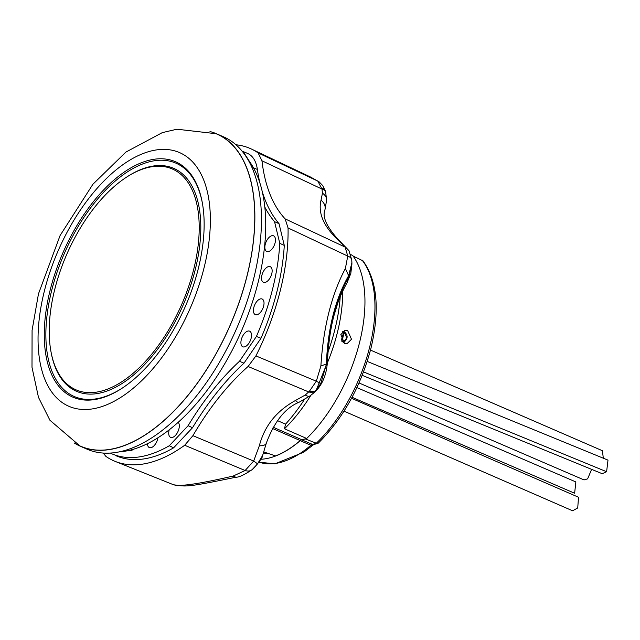 <?xml version="1.0" encoding="UTF-8"?>
<svg xmlns="http://www.w3.org/2000/svg" width="640" height="640" viewBox="0 0 640 640"><rect width="100%" height="100%" fill="white"/><g stroke="black" fill="none" stroke-linecap="round" stroke-linejoin="round"><path stroke-width="0.96" d="M367.208 361.416L608 460.128L606.608 471.72L602.216 473.704L362.208 375.336M351.512 398.304L578.52 497.248L577.728 507.96L572.608 510.776M356.896 387.6L575.856 481.936L574.632 493.248L352.056 397.28M591.568 469.488L587.624 478.848L584.048 479.928L359.008 382.952M370.488 350.088L602.432 450.736L603.312 458.272M239.464 361.296L243.984 363.168L260.96 338.28A164.856 85.808 -66.4 0 0 277.032 291.216A164.856 85.808 -66.4 0 0 284.288 245.4L279.792 243.352A164.76 85.76 113.6 0 1 272.528 289.28A164.76 85.76 113.6 0 1 256.408 336.464L239.464 361.296A198.84 103.496 -66.4 0 0 188.128 425.68L169.28 445.744A164.76 85.76 113.6 0 1 111.96 453.856L110.48 453.096M251.12 338.288A8.52 4.432 -66.4 0 0 249.664 331.192A8.52 4.432 -66.4 0 0 241.296 339.672A8.52 4.432 -66.4 0 0 242.848 346.808A8.52 4.432 -66.4 0 0 251.12 338.288M275.072 242.944A8.52 4.432 -66.4 0 0 273.608 235.848A8.52 4.432 -66.4 0 0 265.248 244.336A8.52 4.432 -66.4 0 0 266.792 251.472A8.52 4.432 -66.4 0 0 275.072 242.944M271.752 273.8A8.52 4.432 -66.4 0 0 270.288 266.704A8.52 4.432 -66.4 0 0 261.928 275.192A8.52 4.432 -66.4 0 0 263.472 282.328A8.52 4.432 -66.4 0 0 271.752 273.8M263.632 306.128A8.52 4.432 -66.4 0 0 262.168 299.032A8.52 4.432 -66.4 0 0 253.808 307.52A8.52 4.432 -66.4 0 0 255.352 314.656A8.52 4.432 -66.4 0 0 263.632 306.128M147.44 443.704A8.52 4.432 -66.4 0 0 149.376 447.576A8.52 4.432 -66.4 0 0 157.656 439.048A8.52 4.432 -66.4 0 0 157.904 437.832M169.192 429.888A8.52 4.432 -66.4 0 0 169.096 430.232A8.52 4.432 -66.4 0 0 170.648 437.368A8.52 4.432 -66.4 0 0 178.92 428.84A8.52 4.432 -66.4 0 0 178.232 422.312M264.792 207.008A198.84 103.496 -66.4 0 0 274.536 221.664L279.792 243.352M242.072 151.136A164.76 85.76 113.6 0 1 242.608 151.36A164.76 85.76 113.6 0 1 243.168 151.592L252.808 166.664M129.36 450.336A8.52 4.432 -66.4 0 0 129.48 450.392A8.52 4.432 -66.4 0 0 133.4 449.264M326.856 363.4L327.36 362.36C328.552 341.344 331.064 324.736 334.896 312.536C337.68 304.048 337.656 300.408 346.888 282.96L346.888 282.96A22.728 15.312 -149.3 0 0 348.392 277.672C335.52 300.584 328.344 329.16 326.856 363.4A22.728 5.136 1.6 0 0 327.36 362.36L327.36 362.36A22.728 5.136 1.6 0 0 326.456 360.872M299.056 402.248L299.056 402.248A11.36 3.352 -119.1 0 1 295.4 400.528C276.472 410.96 264.448 426.032 259.344 445.752A11.36 4.888 14.9 0 0 266.328 443.128A11.36 4.888 14.9 0 0 266.328 443.12C274.44 421.472 285.344 407.848 299.056 402.248L310.056 395.896A11.36 4.92 -123.2 0 1 305.288 395L295.4 400.528M262.704 455.216A22.728 17.56 -159.3 0 1 262.68 455.272L262.568 455.568A22.728 17.56 -159.3 0 0 262.68 455.272L262.68 455.272C263.104 456.632 260.072 460.992 253.6 468.352L257.552 463.808L262.568 455.568M243.984 363.168A198.84 103.496 -66.4 0 0 192.512 427.728L188.128 425.68M260.96 338.28L256.408 336.464M284.288 245.4L279.024 223.656L274.536 221.664M252.952 167.592L257.384 169.44A198.84 103.496 -66.4 0 0 259.936 183.136M262.264 191.728A198.84 103.496 -66.4 0 0 279.024 223.656M257.384 169.44C256.144 161.144 252.872 155.8 247.576 153.408L243.168 151.592M247.576 153.408A164.856 85.808 -66.4 0 0 247.096 153.208L242.608 151.36M116.448 455.92A164.856 85.808 -66.4 0 0 173.616 447.824L169.28 445.744M173.616 447.824L192.512 427.728M336.176 238.2A11.36 6.64 -45 0 1 337.992 239.256C326.424 226.456 322.088 216.568 324.984 209.608L324.984 209.608A11.36 9.384 -167.1 0 0 321.016 200.232C318.064 212.496 323.12 225.16 336.176 238.2L345.152 247.104L347.752 256.088A11.36 5.832 174.7 0 1 351.76 260.008L351.76 260.008A11.36 5.832 174.7 0 1 351.776 260.248L351.904 262.744L348.616 275.704C335.176 299.272 327.752 328.824 326.352 364.344L320.808 383.528L314.72 392.136C322.096 385.168 326.304 375.408 327.352 362.856M348.392 277.672L347.032 282.696M259.344 445.752L253.672 461.064L192.912 435.68A190.56 99.184 113.6 0 1 248.08 366.488L255.92 355.904A170.408 88.696 -66.4 0 0 288.056 227.952L347.752 256.088L345.384 268.48C331.52 294.64 323.352 327.152 320.88 366.016L326.84 363.792L316.208 390.264A11.36 7.12 -144.6 0 1 309.392 391.264L305.288 395M235.784 477.248C239 477.328 244.448 474.8 252.128 469.648L252.192 469.6A11.36 7.808 -130.6 0 1 252.128 469.648A11.36 7.808 -130.6 0 1 245.12 470.512L253.672 461.064L257.552 463.808M337.992 239.256L348.936 250.624L351.76 260.008L351.92 263.976L348.544 277.416L348.616 275.704L345.384 268.48M348.912 250.592L345.152 247.104L285.152 218.888L288.056 227.952M285.152 218.888A190.56 99.184 113.6 0 1 261.96 160.784L321.984 189.072L322.448 193.208L321.016 200.232M310.08 176.808L317.816 181.096A11.36 10.136 125.7 0 1 319.168 181.896L310.08 176.808L251.448 149.056A170.408 88.696 -66.4 0 1 258.112 152.912L261.96 160.784M251.448 149.056A170.408 88.696 -66.4 0 0 235.944 144.768M103.264 453.096L105.912 456.408A170.408 88.696 -66.4 0 0 115.168 461.4A170.408 88.696 -66.4 0 0 184.672 445.264L192.912 435.68M315.864 390.776A11.36 7.488 -142.6 0 1 308.76 391.96L248.08 366.488M252.192 469.6L257.152 464.336M309.392 391.264L316.32 381.208L320.88 366.016M115.168 461.4L173.544 484.768C186.616 486.552 184.4 487.824 235.776 477.248L233.152 476.056C198.304 484.12 178.296 486.952 173.104 484.552M324.984 209.608L326.592 200.32A11.36 8.48 -176.2 0 0 322.448 193.208M233.152 476.056L245.12 470.512L184.672 445.264M320.808 383.528A11.36 0.408 -149.3 0 1 316.32 381.208L255.92 355.904M326.592 200.32L325.68 192.048A11.36 5.968 164 0 0 321.984 189.072L317.816 181.096L258.112 152.912M325.68 192.048L325.376 191.08A11.36 6.28 161.5 0 0 321.776 188.16M353.144 256.12L363.016 260.856C377.392 280.984 380.016 310.232 370.872 348.6C360.632 386.92 343.056 418.464 318.16 443.248L313.904 444.528A3.408 2.704 -103.9 0 1 312.44 444.392A5.648 2.944 -66.4 0 0 310.904 445.256L300.216 440.68A113.776 59.224 113.6 0 1 260.864 459.272M50.208 289.912A128.4 66.832 113.6 0 1 130.992 167.8A128.4 66.832 113.6 0 1 202.256 202.448A128.4 66.832 113.6 0 1 198.216 268.968A128.4 66.832 113.6 0 1 120.848 389.024A128.4 66.832 113.6 0 1 50.208 289.912M121.304 388.728A127.264 66.24 113.6 0 1 51.752 290.208A127.264 66.24 113.6 0 1 131.592 169.304A127.264 66.24 113.6 0 1 202.352 202.984M193.64 269.616A120.464 62.704 113.6 0 1 117.848 384.184A120.464 62.704 113.6 0 1 50.984 351.68A120.464 62.704 113.6 0 1 54.776 289.264A120.464 62.704 113.6 0 1 127.368 176.632A120.464 62.704 113.6 0 1 193.64 269.616M50.984 351.68L51.184 352.744A121.6 63.296 -66.4 0 0 118.68 385.56A121.6 63.296 -66.4 0 0 195.184 269.912A121.6 63.296 -66.4 0 0 128.288 176.048L127.368 176.632M79.784 445.84A170.288 88.64 -66.4 0 0 246.904 276.256A170.288 88.64 -66.4 0 0 215.984 133.696L176.92 129.216L162.272 132.64L125.904 152.08L92.92 184.232L60.096 235.512L38.472 293.848L32.08 330.336L32 367.304L38.48 397.36L49.928 420.256L79.784 445.84M74.128 442.912A170.44 88.712 -66.4 0 0 80.592 446.36L87.176 449.232A170.44 88.712 -66.4 0 0 253.568 279.12A170.44 88.712 -66.4 0 0 223.496 136.808L216.912 133.936A170.44 88.712 -66.4 0 0 209.984 131.544M80.592 446.36A170.44 88.712 -66.4 0 0 246.984 276.248A170.44 88.712 -66.4 0 0 216.912 133.936M247.328 158.592A165.896 86.352 113.6 0 1 258.064 282.592A165.896 86.352 113.6 0 1 119.352 451.896M327.904 352.24A124.984 65.056 -66.4 0 0 334.84 329.712A124.984 65.056 -66.4 0 0 340.232 296.664M327.344 363.008A118.168 61.512 -66.4 0 0 337.264 333.048A118.168 61.512 -66.4 0 0 342.712 290.92M340.824 334.6L345.112 330.192L347.648 330.56L351.496 339.256L347.024 343.68L344.44 343.328L340.824 334.6M263.84 451.96L275.488 455.92A113.624 59.144 -66.4 0 0 300.208 440.56A5.68 2.96 -66.4 0 1 301.752 439.696L306.688 438.472A118.168 61.512 -66.4 0 0 359.496 342.744A118.168 61.512 -66.4 0 0 352.664 255.456L350.72 254.608M342.76 331.28L343.896 331.552L341.352 340.16M277.424 420.6L285.552 424.152A124.984 65.056 -66.4 0 0 304.656 399.136M285.552 424.152L284.456 428.776L306.688 438.472M284.456 428.776A118.168 61.512 -66.4 0 0 310.824 395.384M305.512 438.768A117.184 60.992 113.6 0 1 305.328 438.944L301.728 439.84A5.536 2.88 -66.4 0 0 300.216 440.68M263.232 453.776A107.976 56.2 -66.4 0 0 267.56 453.232M305.328 438.944L317.408 443.656M342.088 331.992L344.176 332.488A1.136 0.56 -60.3 0 0 344.08 331.592A1.136 0.56 -60.3 0 0 343.904 331.56M342.968 342.968C348.112 339.12 348.48 335.328 344.08 331.592L343.896 331.552M606.608 471.72L363.536 371.904M301.728 439.84L312.44 444.392L316.024 443.504A117.064 60.936 -66.4 0 0 369.552 347.504A117.064 60.936 -66.4 0 0 362.088 260.128M44.448 290.728A138.384 72.032 -66.4 0 0 91.664 409.016A138.384 72.032 -66.4 0 0 203.968 268.152A138.384 72.032 -66.4 0 0 156.752 149.872A138.384 72.032 -66.4 0 0 44.448 290.728M300.208 440.56L272.288 428.384M301.752 439.696L272.992 427.152M259.088 462.168A113.656 59.16 -66.4 0 0 310.904 445.256A3.408 1.976 -130.6 0 0 312.84 445.184L303.68 452.24L274.856 463.856L259.088 462.176M351.416 254.912A113.656 59.16 -66.4 0 0 350.68 254.472M341.976 341.24L344.176 332.488C347.6 337.376 346.832 340.432 341.872 341.648M572.6 510.784L344.008 411.152M346.888 282.96L347.152 282.512M262.736 455.128L266.328 443.128M310.056 395.896L314.72 392.136M252.44 469.384L253.616 468.344M347.16 282.488L350.808 273.496L351.92 263.976M319.168 181.896L322.76 185.616L325.376 191.08M312.84 445.184L313.904 444.528M343.816 331.488L342.784 331.264M350.672 254.456L351.552 254.976M352.992 255.896L353.584 256.312"/></g></svg>
